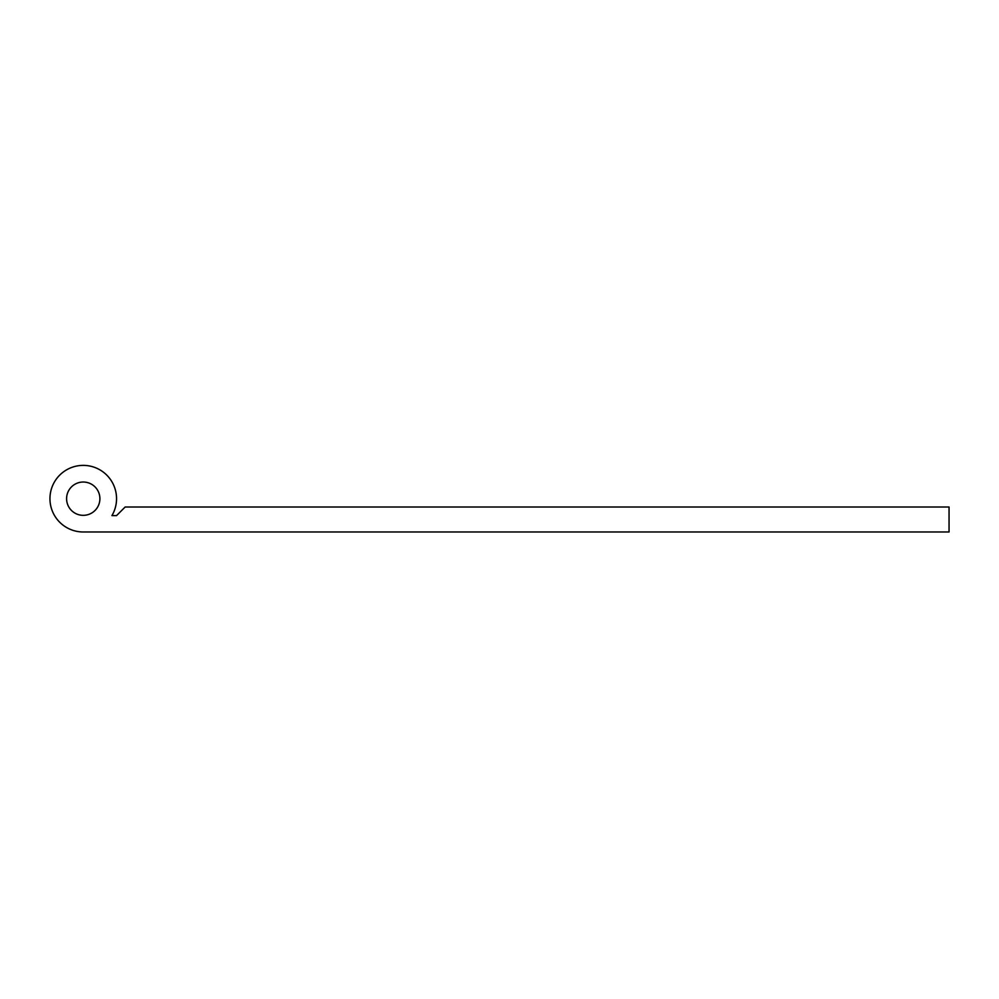<?xml version="1.0" encoding="UTF-8"?>
<svg xmlns="http://www.w3.org/2000/svg" width="999" height="999" viewBox="0 0 999 999"><rect width="100%" height="100%" fill="white"/><g stroke="black" fill="none" stroke-linecap="round" stroke-linejoin="round"><path stroke-width="1.5" d="M66.596 498.688A16.646 16.646 0 0 0 83.254 515.334A16.646 16.646 0 0 0 99.9 498.688A16.646 16.646 0 0 0 83.254 482.03A16.646 16.646 0 0 0 66.596 498.688M116.546 498.688A33.304 33.304 0 0 0 83.254 465.384A33.304 33.304 0 0 0 49.95 498.688A33.304 33.304 0 0 0 83.254 531.98L949.05 531.98L949.05 507.005L125.15 507.005L116.546 515.609L111.925 515.609A33.304 33.304 0 0 0 116.546 498.688"/></g></svg>

